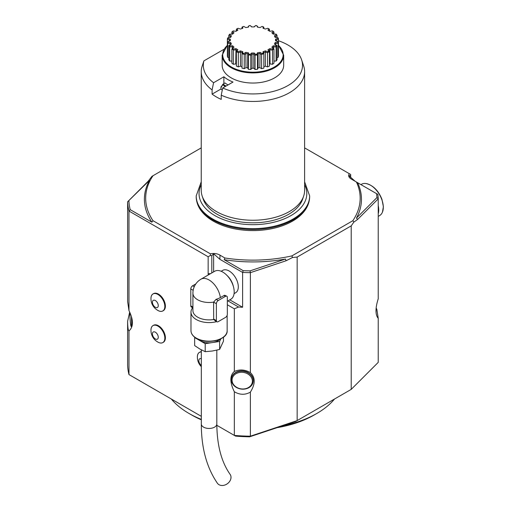 <?xml version="1.0" encoding="UTF-8"?>
<svg xmlns="http://www.w3.org/2000/svg" width="511" height="511" viewBox="0 0 511 511"><rect width="100%" height="100%" fill="white"/><g stroke="black" fill="none" stroke-linecap="round" stroke-linejoin="round"><path stroke-width="0.77" d="M278.469 40.739A49.605 28.642 180 0 1 301.631 59.864L303.668 65.964A51.681 29.836 180 0 1 304.607 71.617A51.681 29.836 180 0 1 289.469 92.715A51.681 29.836 180 0 1 221.231 95.187L222.713 88.001L233.01 82.054A35.214 20.331 180 0 1 223.875 76.784L213.579 82.731L212.097 89.91A51.681 29.836 180 0 1 201.238 71.617A51.681 29.836 180 0 1 201.756 67.395L203.863 60.905L223.773 49.414M221.231 95.187L221.231 99.409A51.681 29.836 0 0 1 212.097 94.133L212.097 89.91M223.875 83.638L223.875 76.784M212.097 94.133L220.956 89.016L220.956 86.908L221.831 85.976L221.538 86.57M225.332 86.493A38.504 22.229 180 0 1 222.834 84.858L223.02 84.136L225.032 82.974A35.214 20.331 180 0 0 228.021 84.941M201.315 419.799A86.57 49.982 180 0 1 191.708 415.009L188.968 413.431A90.447 52.218 180 0 1 171.313 399.014M334.533 399.014A90.447 52.218 180 0 1 316.877 413.431L314.137 415.009A86.57 49.982 180 0 1 277.134 427.656M229.241 481.962A7.754 6.113 -35.1 0 0 230.097 474.336C221.429 462.014 217.003 445.228 216.817 423.977A7.754 4.478 0 0 1 214.55 427.145A7.754 4.478 0 0 1 203.589 427.145A7.754 4.478 0 0 1 201.315 423.977C201.321 447.84 206.687 467.597 217.411 483.253A7.754 6.113 -35.1 0 0 229.241 481.962M223.479 337.19L223.479 341.131L219.615 349.454L212.41 351.006L205.205 351.683L199.929 349.077L194.659 345.589L194.659 337.592L205.205 343.679L219.615 341.45L220.829 338.844M219.615 349.454L219.615 341.45M205.205 351.683L205.205 343.679M197.929 339.138A12.922 7.461 -0 0 0 199.929 340.633A12.922 7.461 -0 0 0 212.41 342.568A12.922 7.461 -0 0 0 220.203 339.138M224.233 336.41A17.7 10.22 180 0 1 196.55 338.365M216.658 321.63A18.089 10.444 180 0 1 190.98 312.151A18.089 10.444 180 0 1 192.653 307.769M215.38 320.889L213.694 319.503A16.154 9.326 180 0 1 192.915 310.573L192.915 293.161A16.154 9.326 180 0 0 213.604 302.11L216.076 299.318A15.943 9.204 0 0 0 220.343 297.562L224.61 295.23L226.807 296.195A2.587 1.495 120 0 0 225.511 296.323L218.203 300.545A2.587 1.495 120 0 0 216.377 303.713L216.377 320.589A2.587 1.495 120 0 0 216.913 321.77A2.587 1.495 120 0 0 218.203 321.643L225.511 317.427A2.587 1.495 120 0 0 227.338 314.259L227.338 297.383A2.587 1.495 120 0 0 226.807 296.195M192.915 307.922L191.331 307.002A2.587 1.495 120 0 1 190.795 305.821L190.795 288.939A2.587 1.495 120 0 1 192.621 285.777L195.809 283.937M213.694 319.503L213.604 302.11L216.377 303.713M378.229 216.383L379.552 215.623A18.089 10.444 -120 0 0 382.458 212.122A18.089 10.444 -120 0 0 379.552 194.736A18.089 10.444 -120 0 0 365.94 183.526A18.089 10.444 -120 0 0 361.462 184.292L360.913 184.605M227.338 301.26L230.851 299.235A16.154 9.326 -120 0 0 233.323 286.294A16.154 9.326 -120 0 0 222.77 272.063A16.154 9.326 -120 0 0 214.697 271.264L200.989 279.172A16.154 9.326 60 0 1 209.069 279.971A16.154 9.326 60 0 1 220.343 297.562M378.229 213.783A18.089 10.444 -120 0 0 378.229 205.588M376.083 308.772A10.207 0.728 87.1 0 1 376.09 309.736A10.207 0.728 87.1 0 1 376.045 312.119M233.335 286.345A12.922 7.461 -120 0 0 227.108 275.55M129.775 312.298A10.207 0.728 -92.9 0 0 131.103 326.388A10.207 0.728 -92.9 0 0 131.384 316.488M155.344 338.946A4.133 2.389 60 0 1 152.815 332.425A4.133 2.389 60 0 1 157.88 335.344A4.133 2.389 60 0 1 155.344 338.946M155.344 307.296A4.133 2.389 60 0 1 152.815 300.775A4.133 2.389 60 0 1 157.88 303.694A4.133 2.389 60 0 1 155.344 307.296M201.315 365.448A4.133 2.389 60 0 1 198.836 360.677A4.133 2.389 60 0 1 201.315 358.773M232.058 380.127A10.207 8.304 -171.4 0 0 247.311 388.111A10.207 8.304 -171.4 0 0 247.311 373.675A10.207 8.304 -171.4 0 0 232.058 380.127M234.076 293.64L235.628 292.746A12.922 7.461 -120 0 0 238.305 286.831A12.922 7.461 -120 0 0 232.665 273.826A12.922 7.461 -120 0 0 222.707 270.364L221.154 271.264M132.343 324.485A10.98 0.779 -92.9 0 0 132.362 321.119M158.391 342.351A13.356 13.356 0 0 1 150.994 329.544A9.792 5.653 60 0 1 158.065 326.19A9.792 5.653 60 0 1 164.829 337.905A9.792 5.653 60 0 1 158.391 342.351A9.792 5.653 60 0 1 157.905 342.089M158.391 310.701A13.356 13.356 0 0 1 150.994 297.9A9.792 5.653 60 0 1 158.065 294.547A9.792 5.653 60 0 1 164.829 306.255A9.792 5.653 60 0 1 158.391 310.701A9.792 5.653 60 0 1 157.905 310.439M201.315 366.649A13.356 13.356 0 0 1 197.406 356.346A9.792 5.653 60 0 1 201.315 351.951M231.349 379.641A10.98 8.936 -171.4 0 0 241.62 389.107A10.98 8.936 -171.4 0 0 253.149 381.838A10.98 8.936 -171.4 0 0 243.632 371.363A10.98 8.936 -171.4 0 0 231.432 378.549A10.98 8.936 -171.4 0 0 231.349 379.641M250.039 270.862L285.508 259.039L286.032 260.782L250.371 272.67L250.039 270.862A124.039 71.61 180 0 1 243.185 270.664L242.61 272.44L219.883 259.32L213.636 253.743L211.81 255.762L211.81 272.931M285.508 259.039A108.536 62.661 180 0 1 224.195 259.697L243.185 270.664M376.16 307.98L376.869 309.462L378.229 318.308C376.754 316.686 376.013 314.182 376 310.797C376.013 307.386 376.754 303.393 378.229 298.826L378.229 198.849A125.329 72.358 180 0 0 377.827 194.372L357.585 182.683A108.536 62.661 180 0 1 356.448 218.082L376.926 197.604L378.229 198.849L357.636 219.443L353.874 222.081L351.217 225.862L297.153 257.071L292.554 257.487L291.877 255.902A107.24 61.914 180 0 1 224.866 257.972L224.195 259.697M376.575 193.65A124.039 71.61 180 0 1 376.926 197.604M350.68 177.662L350.68 175.586L348.853 175.675L355.1 181.252M227.957 300.902L238.554 307.022A125.329 72.358 0 0 0 242.61 307.252L242.61 272.44A125.329 72.358 180 0 0 250.371 272.67L250.371 372.647C255.474 377.437 255.474 383.933 250.371 392.129C245.114 395.092 239.774 394.965 234.338 391.745C232.039 387.127 230.883 383.078 230.87 379.596C230.883 376.134 232.039 373.42 234.338 371.459C239.755 369.159 245.095 369.555 250.371 372.647M213.636 271.871L213.636 253.743M242.61 307.252L229.784 299.848M127.667 301.829L128.976 310.624L128.976 211.049L130.19 209.644L151.901 222.176A108.536 62.661 180 0 1 149.397 180.453L127.616 201.794L148.203 181.207L151.971 176.321L201.238 147.877M130.19 209.644A124.039 71.61 180 0 1 128.919 200.932M211.81 255.762L210.379 255.481L208.156 256.765L128.976 211.049A125.329 72.358 180 0 1 127.616 201.794L127.635 301.758M150.969 330.508A9.818 5.672 60 0 1 152.993 325.59A9.818 5.672 60 0 1 160.563 328.222A9.818 5.672 60 0 1 164.849 338.103A9.818 5.672 60 0 1 162.811 342.6A9.818 5.672 60 0 1 157.905 342.115A9.818 5.672 60 0 1 157.541 341.891M150.969 298.858A9.818 5.672 60 0 1 152.993 293.94A9.818 5.672 60 0 1 160.563 296.572A9.818 5.672 60 0 1 164.849 306.453A9.818 5.672 60 0 1 162.811 310.95A9.818 5.672 60 0 1 157.905 310.464A9.818 5.672 60 0 1 157.541 310.241M197.38 357.304A9.818 5.672 60 0 1 199.405 352.386A9.818 5.672 60 0 1 201.315 351.926M231.457 378.402A10.98 8.936 8.6 0 1 231.477 378.249A10.98 8.936 8.6 0 1 243.677 371.063A10.98 8.936 8.6 0 1 253.194 381.545A10.98 8.936 8.6 0 1 253.169 381.691M357.585 182.683L351.568 179.208C348.758 177.63 347.997 175.784 349.281 173.67L304.607 147.877M350.68 175.586L350.68 174.475L349.281 173.67M151.901 222.176L153.006 220.707L210.411 253.846C214.052 253.098 217.245 253.539 220.005 255.168L224.866 257.972M210.411 253.846L210.379 255.481M286.032 260.782L292.554 257.487M291.877 255.902L352.839 220.707L353.874 222.081M356.429 182.018A107.24 61.914 180 0 1 352.839 220.707M357.636 219.443L356.448 218.082M153.006 220.707A107.24 61.914 180 0 1 153.006 175.72M148.203 181.207L149.397 180.453M208.194 275.014A24.547 14.174 60 0 1 208.156 273.647L208.156 256.765M238.554 307.022L234.338 308.81L227.338 304.767M234.338 308.81L234.338 371.459M128.976 310.624C133.237 319.311 133.556 325.763 129.928 329.991L128.976 330.917C128.178 330.547 127.724 327.327 127.616 321.253L129.685 312.1M162.811 342.6L163.36 342.281A9.818 5.672 -120 0 0 165.398 337.784A9.818 5.672 -120 0 0 161.112 327.902A9.818 5.672 -120 0 0 153.543 325.277L152.993 325.59M162.811 310.95L163.36 310.631A9.818 5.672 -120 0 0 165.398 306.14A9.818 5.672 -120 0 0 161.112 296.252A9.818 5.672 -120 0 0 153.543 293.627L152.993 293.94M201.315 351.632A9.818 5.672 -120 0 0 199.954 352.073L199.405 352.386M216.824 425.293L234.338 435.404A125.329 72.358 180 0 0 250.371 436.19L297.153 420.598L295.569 421.511L249.707 436.796L250.371 436.19L250.371 392.129M297.153 257.071L297.153 420.598L351.217 389.382L378.229 362.376L378.229 318.308M351.217 225.862L351.217 389.382M128.976 330.917L128.976 374.576A125.329 72.358 180 0 1 127.616 365.32L127.616 321.253M128.976 374.576L201.315 416.337M234.338 391.745L234.338 435.404L235.565 436.113A122.749 70.869 180 0 0 249.707 436.796M201.315 419.39A90.447 52.218 180 0 1 188.968 413.431M316.877 413.431A90.447 52.218 180 0 1 282.615 425.829M298.469 217.098A56.069 32.372 180 0 1 207.377 217.098C200.108 211.228 196.377 204.438 196.198 196.735A56.721 32.749 180 0 0 231.215 226.993A56.721 32.749 180 0 0 293.033 219.896A56.721 32.749 180 0 0 309.647 196.735C309.462 204.438 305.738 211.228 298.469 217.098M304.607 71.617L304.607 190.405A51.681 29.836 180 0 1 303.668 196.058L302.646 199.111A50.646 29.242 180 0 1 288.734 214.25A50.646 29.242 180 0 1 238.081 221.525A50.646 29.242 180 0 1 203.193 199.111L202.177 196.058A51.681 29.836 180 0 1 201.238 190.405L201.238 71.617M303.668 196.058A51.681 29.836 180 0 1 289.469 211.509A51.681 29.836 180 0 1 237.775 218.938A51.681 29.836 180 0 1 202.177 196.058M301.631 59.864A49.605 28.642 180 0 1 278.993 89.655A49.605 28.642 180 0 1 222.713 88.001M203.908 60.879A49.605 28.642 0 0 0 213.579 82.731M274.669 77.838A30.749 17.757 0 0 0 283.675 65.287L283.675 55.156A30.749 17.757 180 0 1 252.919 72.913A30.749 17.757 180 0 1 222.17 55.156L222.17 65.287A30.749 17.757 0 0 0 241.154 81.69A30.749 17.757 0 0 0 274.669 77.838M220.956 87.758L223.02 84.136M220.956 89.016A39.277 22.676 0 0 0 222.291 90.032M276.112 46.903L276.112 61.045A25.633 14.8 180 0 0 277.045 59.749L277.045 45.613L276.342 45.204A25.116 14.5 180 0 1 275.902 45.824L276.112 46.903L273.621 46.903L273.174 45.824L275.902 45.824M276.342 45.204L274.413 44.093L275.11 42.598L277.741 42.189L278.201 42.854L278.15 43.224L275.742 43.595L275.11 42.598M278.15 43.224L278.15 57.36A25.633 14.8 180 0 0 278.469 55.974L278.469 41.838L277.895 41.525A25.116 14.5 180 0 1 277.741 42.189M277.895 41.525L275.531 40.739L275.531 39.194L277.895 38.408L278.469 39.366L276.31 40.088L275.531 39.194M278.444 38.989A25.633 14.8 180 0 0 278.201 37.929L277.741 37.744A25.116 14.5 180 0 1 277.895 38.408M277.741 37.744L275.11 37.335L274.413 35.84L276.342 34.729L277.045 35.591L275.282 36.607L274.413 35.84M276.943 35.227A25.633 14.8 180 0 0 276.234 34.231L275.902 34.109A25.116 14.5 180 0 1 276.342 34.729M275.902 34.109L273.174 34.109L271.833 32.768L273.2 31.407L273.973 32.155L272.727 33.407L271.833 32.768M273.813 31.81A25.633 14.8 180 0 0 272.682 30.96L272.491 30.877A25.116 14.5 180 0 1 273.2 31.407M272.491 30.877L269.859 31.286L267.962 30.187L268.671 28.667L269.476 29.299L268.831 30.692M253.999 26.911L255.621 25.55A25.116 14.5 180 0 1 256.778 25.639L257.48 27.16L260.067 27.556L261.996 26.444A25.116 14.5 180 0 1 263.069 26.7L263.069 28.277L265.388 29.05L267.751 28.265A25.116 14.5 180 0 1 268.671 28.667M255.621 25.55L254.261 26.911L251.584 26.911L250.218 25.55L251.846 26.911M247.816 27.243L249.068 25.639A25.116 14.5 180 0 1 250.218 25.55M249.068 25.639L248.365 27.16L245.778 27.556L243.849 26.444A25.116 14.5 180 0 0 242.776 26.7L242.776 28.277L240.457 29.05L238.094 28.265A25.116 14.5 180 0 0 237.174 28.667L237.883 30.187L235.986 31.286L233.163 30.96A25.633 14.8 180 0 0 232.032 31.81L232.646 31.407A25.116 14.5 180 0 1 233.355 30.877M232.646 31.407L234.012 32.768L232.671 34.109L229.611 34.231A25.633 14.8 180 0 0 228.896 35.227L229.503 34.729A25.116 14.5 180 0 1 229.944 34.109M229.503 34.729L231.426 35.84L230.736 37.335L227.644 37.929A25.633 14.8 180 0 0 227.401 38.989L227.951 38.408A25.116 14.5 180 0 1 228.104 37.744M227.951 38.408L230.308 39.194L230.308 40.739L227.376 41.838L227.401 38.989M230.563 44.591L230.103 43.595L227.695 43.224L228.104 42.189A25.116 14.5 180 0 1 227.951 41.525M228.104 42.189L230.736 42.598L231.426 44.093L228.8 45.613L228.8 59.749A25.633 14.8 180 0 0 229.733 61.045L229.611 46.546A25.633 14.8 180 0 1 228.896 45.556M229.611 46.546L229.944 45.824A25.116 14.5 180 0 1 229.503 45.204M229.944 45.824L232.671 45.824L234.012 47.165L231.866 49.043L234.012 47.165M233.355 49.056L235.986 48.654L237.883 49.746L236.369 51.905L237.015 50.512L235.756 49.784L233.348 50.155L233.355 49.056A25.116 14.5 180 0 1 232.646 48.526M238.094 51.675L240.457 50.889L242.776 51.662L242.776 53.233L242.003 53.987L242.003 52.55L240.457 52.039L238.298 52.754L238.094 51.675A25.116 14.5 180 0 1 237.174 51.266M243.849 53.489L245.778 52.378L248.365 52.78L249.068 54.3L248.378 55.169L247.733 53.776L246.008 53.508L244.245 54.524L243.849 53.489A25.116 14.5 180 0 1 242.776 53.233M250.218 54.383L251.584 53.023L254.261 53.023L255.621 54.383L255.059 55.348L253.814 54.102L252.032 54.102L250.786 55.348L250.218 54.383A25.116 14.5 180 0 1 249.068 54.3M256.778 54.3L257.48 52.78L260.067 52.378L261.996 53.489L261.6 54.524L259.837 53.508L258.112 53.776L257.467 55.169L256.778 54.3A25.116 14.5 180 0 1 255.621 54.383M263.069 53.233L263.069 51.662L265.388 50.889L267.751 51.675L267.547 52.754L265.388 52.039L263.842 52.55L263.842 53.987L263.069 53.233A25.116 14.5 180 0 1 261.996 53.489M268.671 51.266L267.962 49.746L269.859 48.654L272.491 49.056L272.497 50.155L270.089 49.784L268.831 50.512L269.476 51.905L268.671 51.266A25.116 14.5 180 0 1 267.751 51.675M273.621 48.692L273.621 46.903L272.727 47.798L273.973 49.043L273.2 48.526A25.116 14.5 180 0 1 272.491 49.056M273.2 48.526L271.833 47.165L273.174 45.824M242.003 52.55L242.776 51.662M242.003 66.686L240.457 66.174L240.457 50.889M243.977 54.262A25.633 14.8 180 0 1 242.259 53.847M248.378 55.169L248.378 69.304L247.733 67.912L246.008 67.644L245.778 52.378M247.733 67.912L247.733 53.776L248.365 52.78M250.499 55.124A25.633 14.8 180 0 1 248.659 54.984M255.059 55.348L255.059 69.483L253.814 68.238L252.032 68.238L252.032 54.102L251.584 53.023M253.814 68.238L253.814 54.102L254.261 53.023M257.186 54.984A25.633 14.8 180 0 1 255.347 55.124M261.6 54.524L261.6 68.666L259.837 67.644L258.112 67.912L258.112 53.776L257.48 52.78M259.837 67.644L260.067 52.378M263.587 53.847A25.633 14.8 180 0 1 261.868 54.262M263.842 52.55L263.069 51.662M267.547 52.754L267.547 66.89L265.388 66.174L265.388 50.889M269.252 51.796A25.633 14.8 180 0 1 267.777 52.448M268.831 50.512L267.962 49.746M272.497 50.155L272.497 64.29L270.089 63.92L269.859 48.654M273.813 48.967A25.633 14.8 180 0 1 272.682 49.816M272.727 47.798L271.833 47.165M276.943 45.556A25.633 14.8 180 0 1 276.234 46.546M275.742 44.859L275.742 43.595L275.282 44.591M278.444 41.787A25.633 14.8 180 0 1 278.201 42.854M276.31 40.088L276.31 41.001M275.282 36.607L275.659 37.418M272.727 33.407L273.436 34.109M263.069 26.7L263.842 27.211L263.842 28.533M256.778 25.639L258.029 27.243M242.003 28.533L242.003 27.211L242.776 26.7M237.015 30.692L236.369 29.299L237.174 28.667M232.409 34.109L233.112 33.407L231.866 32.155L232.032 31.81M233.112 33.407L234.012 32.768M230.186 37.418L230.563 36.607L228.8 35.591L228.896 35.227M230.563 36.607L231.426 35.84M229.535 41.001L229.535 40.088L227.376 39.366M229.535 40.088L230.308 39.194M227.644 42.854A25.633 14.8 180 0 1 227.401 41.787M230.103 44.859L230.103 43.595L230.736 42.598M233.112 47.798L232.224 46.903L229.733 46.903M232.224 48.692L232.671 45.824M233.163 49.816A25.633 14.8 180 0 1 232.032 48.967M236.369 64.277L235.756 63.92L235.986 48.654M237.015 50.512L237.883 49.746M238.062 52.448A25.633 14.8 180 0 1 236.587 51.796M240.457 66.174L238.298 66.89L238.298 52.754M242.003 53.987L242.003 68.129A25.633 14.8 180 0 0 244.245 68.666L244.245 54.524M246.008 67.644L244.245 68.666M252.032 68.238L250.786 69.483A25.633 14.8 180 0 1 248.378 69.304M250.786 69.483L250.786 55.348M258.112 67.912L257.467 69.304A25.633 14.8 180 0 1 255.059 69.483M257.467 69.304L257.467 55.169M263.842 53.987L263.842 68.129A25.633 14.8 180 0 1 261.6 68.666M265.388 66.174L263.842 66.686M269.476 51.905L269.476 66.04A25.633 14.8 180 0 1 267.547 66.89M270.089 63.92L269.476 64.277M273.973 49.043L273.973 63.179A25.633 14.8 180 0 1 272.497 64.29M276.112 61.045L273.973 61.045M278.15 57.36L277.045 57.532M278.469 39.366L278.469 53.502M277.045 35.591L277.045 37.635M273.973 32.155L273.973 34.109M269.476 29.299L269.476 31.062M236.369 31.062L236.369 29.299M231.866 34.109L231.866 32.155M228.8 37.635L228.8 35.591M227.376 41.838L227.376 55.974A25.633 14.8 180 0 0 227.695 57.36L227.695 43.224M228.8 57.532L227.695 57.36M231.866 61.045L229.733 61.045M231.866 49.043L231.866 63.179A25.633 14.8 180 0 0 233.348 64.29L233.348 50.155M235.756 63.92L233.348 64.29M236.369 51.905L236.369 66.04A25.633 14.8 180 0 0 238.298 66.89M196.281 338.103A18.089 10.444 180 0 1 190.98 330.719C191.069 333.721 192.871 336.264 196.39 338.346C206.783 344.982 227.938 339.93 227.152 330.719A18.089 10.444 180 0 1 215.987 340.364A18.089 10.444 180 0 1 196.281 338.103M193.171 290.312L190.795 288.939M192.915 307.047L190.795 305.821M216.377 320.589L213.604 318.992M218.203 300.545L216.076 299.318M194.257 286.722L192.621 285.777M225.511 296.323L223.997 295.447M220.005 255.168L219.883 259.32M208.156 273.647L210.57 273.647M304.607 181.782L309.647 195.892A56.721 32.749 180 0 1 293.033 219.047A56.721 32.749 180 0 1 231.215 226.149A56.721 32.749 180 0 1 196.198 195.892L196.198 196.735M304.607 184.778A53.879 31.107 180 0 1 291.021 215.565A53.879 31.107 180 0 1 225.408 220.318A53.879 31.107 180 0 1 201.238 184.778M223.052 84.111A37.986 21.935 0 0 0 226.06 86.072M227.376 45.402A30.232 17.457 0 0 0 233.176 67.957A30.232 17.457 0 0 0 272.67 67.957A30.232 17.457 0 0 0 278.469 45.402M201.315 349.843L201.315 423.977M216.817 350.15L216.817 423.977M190.98 312.151L190.98 330.719M227.152 315.293L227.152 330.719M216.913 321.77L215.329 320.863M200.989 279.172A16.154 16.154 0 0 0 192.915 293.161M382.458 212.122L383.384 206.668L381.953 199.328C378.402 190.494 373.068 185.225 365.94 183.526M131.103 326.388L131.749 326.97M309.647 195.892L309.647 196.735M196.198 195.892L201.238 181.782M221.697 86.123L222.892 84.264M221.34 86.685L220.956 87.304M227.376 45.128L222.17 55.156M283.675 55.156L278.469 45.128"/></g></svg>
